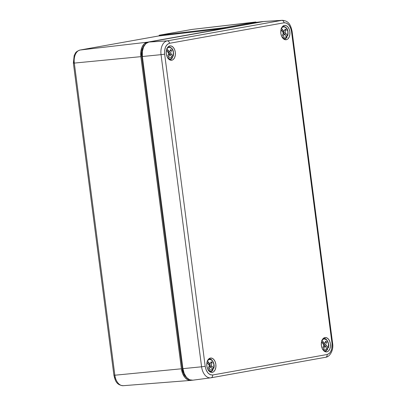 <?xml version="1.0" encoding="UTF-8"?>
<svg xmlns="http://www.w3.org/2000/svg" width="406" height="406" viewBox="0 0 406 406"><rect width="100%" height="100%" fill="white"/><g stroke="black" fill="none" stroke-linecap="round" stroke-linejoin="round"><path stroke-width="0.61" d="M144.825 44.883L142.765 47.847L141.664 51.932L141.684 56.51L142.374 56.444L141.684 56.51L182.223 368.648L141.684 56.51A11.815 7.465 84.4 0 1 144.521 45.178M182.913 368.582L182.223 368.648A11.815 7.465 84.4 0 0 187.085 378.037L185.456 376.54L183.365 373.028L182.223 368.648L182.913 368.582M123.764 385.639A11.85 7.491 -95.6 0 1 123.251 385.7A11.85 7.491 -95.6 0 1 114.852 375.215L113.913 375.261L114.852 375.215L74.313 63.082L140.867 56.657L181.406 368.795L182.675 373.662L184.994 377.565L188.014 379.909L191.277 380.336A13.124 8.298 -95.6 0 1 190.759 380.402A13.124 8.298 -95.6 0 1 181.406 368.795L114.852 375.215L74.313 63.082L73.374 63.123L73.953 62.981L74.237 57.809M113.913 375.261L73.374 63.123L74.313 63.082A11.85 7.491 -95.6 0 1 80.175 50.014L147.358 42.188L261.895 21.685L255.963 22.376L261.895 21.685L147.358 42.188L144.353 43.736L142.07 47.035L140.841 51.572L140.867 56.657A13.124 8.298 -95.6 0 1 147.358 42.188L80.175 50.014A11.85 7.491 84.4 0 0 74.313 63.082L140.867 56.657L181.406 368.795L114.852 375.215A11.85 7.491 84.4 0 0 123.297 385.695C116.375 385.177 115.126 380.397 113.913 375.261L114.492 375.119M159.223 35.865L80.078 50.029A2.624 2.03 79.9 0 1 80.175 50.014A2.624 2.03 -100.1 0 0 80.068 50.029M263.032 21.604L261.895 21.685A13.124 8.298 -95.6 0 1 262.215 21.64A13.124 8.298 -95.6 0 1 263.027 21.609M114.802 376.763L116.08 379.955M286.281 39.722A7.217 4.562 -95.6 0 1 285.865 39.768A7.217 4.562 -95.6 0 1 280.81 33.048A7.217 4.562 -95.6 0 1 284.418 25.416A7.217 4.562 -95.6 0 1 284.464 25.411A7.217 4.562 -95.6 0 1 289.854 31.8A7.217 4.562 -95.6 0 1 286.281 39.722L285.448 39.752L287.138 39.428L287.93 38.869L289.189 37.058L289.864 34.566L289.848 31.764L289.153 29.09L287.874 26.943L286.215 25.654L284.418 25.416L282.769 26.268L281.51 28.08L280.835 30.577L280.85 33.373L281.546 36.053L282.825 38.2L284.484 39.489L286.281 39.722M212.282 372.363A7.217 4.562 -95.6 0 1 211.866 372.409A7.217 4.562 -95.6 0 1 206.811 365.689A7.217 4.562 -95.6 0 1 210.42 358.056A7.217 4.562 -95.6 0 1 210.465 358.051A7.217 4.562 -95.6 0 1 215.855 364.441A7.217 4.562 -95.6 0 1 212.282 372.363L211.45 372.388L213.14 372.069L213.932 371.51L215.19 369.699L215.865 367.202L215.85 364.405L215.155 361.731L213.876 359.584L212.216 358.295L210.42 358.056L208.77 358.909L207.512 360.721L206.837 363.218L206.852 366.014L207.547 368.694L208.826 370.835L210.486 372.124L212.282 372.363M326.82 351.86A7.217 4.562 -95.6 0 1 326.404 351.906A7.217 4.562 -95.6 0 1 321.354 345.186A7.217 4.562 -95.6 0 1 324.962 337.553A7.217 4.562 -95.6 0 1 325.003 337.548A7.217 4.562 -95.6 0 1 330.393 343.938A7.217 4.562 -95.6 0 1 326.82 351.86L325.988 351.885L327.678 351.566L328.469 351.007L329.728 349.196L330.403 346.699L330.388 343.902L329.692 341.228L328.413 339.081L326.754 337.792L324.962 337.553L323.308 338.406L322.049 340.218L321.374 342.715L321.39 345.511L322.09 348.191L323.364 350.332L325.023 351.626L326.82 351.86M171.738 60.225A7.217 4.562 -95.6 0 1 171.327 60.271A7.217 4.562 -95.6 0 1 166.272 53.551A7.217 4.562 -95.6 0 1 169.881 45.919A7.217 4.562 -95.6 0 1 169.926 45.914A7.217 4.562 -95.6 0 1 175.316 52.303A7.217 4.562 -95.6 0 1 171.738 60.225L170.911 60.255L172.601 59.931L173.392 59.372L174.651 57.561L175.326 55.064L175.311 52.267L174.616 49.593L173.337 47.446L171.677 46.157L169.881 45.919L168.231 46.771L166.973 48.583L166.298 51.08L166.313 53.876L167.008 56.556L168.287 58.703L169.947 59.992L171.738 60.225M282.388 20.3A12.505 7.902 84.4 0 0 281.769 20.371A2.624 2.03 79.9 0 1 284.078 22.782A2.624 2.03 -100.1 0 0 281.769 20.371L167.231 40.874A2.624 2.03 79.9 0 1 169.541 43.285L284.078 22.782C287.874 22.736 290.351 25.634 291.508 31.47L332.047 343.603C332.423 349.581 330.794 353.21 327.16 354.499L212.622 375.002C208.826 375.042 206.349 372.145 205.192 366.313L201.584 366.796A12.505 7.902 84.4 0 0 210.734 377.834A12.505 7.902 84.4 0 0 210.988 377.793A2.624 2.03 -100.1 0 0 211.069 377.783A2.624 2.03 -100.1 0 0 212.622 375.002L210.267 374.718L207.897 372.911L206.091 369.841L205.192 366.313L164.653 54.176L161.045 54.663L201.584 366.796L205.192 366.313L164.653 54.176C164.278 48.202 165.907 44.569 169.541 43.285A2.624 2.03 -100.1 0 0 167.231 40.874A12.505 7.902 84.4 0 0 161.045 54.663L164.653 54.176L164.618 50.496L165.557 46.929L167.363 44.376L169.541 43.285L284.078 22.782L286.433 23.061L288.803 24.867L290.61 27.943L291.508 31.47L332.047 343.603L331.738 349.14L330.322 352.296L329.337 353.403L327.16 354.499L212.622 375.002A2.624 2.03 79.9 0 1 211.059 377.783A2.624 2.03 79.9 0 1 210.988 377.793A12.505 7.902 -95.6 0 1 210.76 377.829A12.505 7.902 -95.6 0 1 201.584 366.796L182.923 368.648A13.124 8.298 84.4 0 0 192.556 380.224L211.059 377.783L325.597 357.28A2.624 2.03 -100.1 0 0 327.16 354.499A2.624 2.03 79.9 0 1 325.607 357.28A2.624 2.03 79.9 0 1 325.526 357.29A2.624 2.03 -100.1 0 0 325.597 357.28C329.921 356.94 333.783 350.058 332.626 343.466L332.047 343.603L332.626 343.466L292.087 31.328L291.493 31.338M211.13 377.768L325.526 357.29M161.045 54.663L142.384 56.51L182.923 368.648L201.584 366.796L161.045 54.663A12.505 7.902 -95.6 0 1 167.231 40.874L148.875 42.041A13.124 8.298 84.4 0 0 142.384 56.51L161.045 54.663M282.332 20.305L264.007 21.467A13.124 8.298 84.4 0 0 263.413 21.538L281.769 20.371L263.413 21.538L148.875 42.041L167.231 40.874L281.769 20.371A12.505 7.902 -95.6 0 1 282.332 20.305C289.377 20.868 290.848 25.882 292.087 31.328M192.794 380.189L189.536 379.757L186.511 377.413L184.192 373.515L182.923 368.648L142.384 56.51L142.359 51.42L143.587 46.883L145.876 43.589L148.875 42.041L264.113 21.457M322.729 349.459L327.591 349.124L324.952 346.171L323.394 346.323L324.952 346.171L323.77 348.475L322.932 347.495L323.922 344.968L321.491 341.994L323.922 344.968L322.932 347.495L323.77 348.475L324.952 346.171L327.647 349.216L326.581 350.236L325.267 350.713L323.892 350.403L322.704 349.429M324.856 351.139A6.313 3.989 84.4 0 0 327.515 349.399L327.657 349.302M324.338 343.486L323.81 344.826L324.338 343.486M321.73 340.345L321.958 340.507C322.943 338.579 324.577 338.477 326.845 340.198C328.571 343.146 329.017 345.679 328.19 347.795L325.627 344.664L323.826 344.841L325.627 344.664L326.617 342.131L325.211 342.268L326.617 342.131L325.779 341.152L324.602 343.461L321.958 340.507L322.973 339.396L324.282 338.919L325.663 339.228L326.845 340.198L328.403 343.735L328.19 347.795L325.627 344.664L326.617 342.131L325.779 341.152L324.602 343.461L322.892 343.628L324.602 343.461L323.511 342.324L321.912 342.481L323.511 342.324L321.862 340.421M324.044 338.548C326.429 337.812 329.936 343.735 328.251 347.978L326.632 348.282M326.637 345.978L324.815 346.156L326.637 345.978M323.917 344.983L324.815 346.156L323.917 344.983M166.653 48.71L166.881 48.872C167.866 46.944 169.495 46.842 171.768 48.568C173.494 51.511 173.941 54.044 173.113 56.16L170.55 53.029L168.744 53.206L170.55 53.029L171.54 50.501L170.129 50.638L171.54 50.501L170.703 49.522L169.52 51.826L167.815 51.993L169.52 51.826L166.881 48.872L167.891 47.761L169.206 47.284L170.581 47.593L171.768 48.568L172.712 50.08L173.321 52.1L173.113 56.16L171.555 54.343L169.733 54.521L168.84 53.348L167.856 55.866L168.845 53.333L166.414 50.359L169.733 54.521L171.555 54.343L170.55 53.029L171.54 50.501L170.703 49.522L169.52 51.826L168.434 50.689L166.836 50.846L168.434 50.689L166.78 48.786M169.256 51.851L168.734 53.191L169.256 51.851M168.967 46.913C173.986 48.075 173.768 52.866 173.174 56.343L171.555 56.647M167.653 57.83L172.514 57.49L169.875 54.536L168.317 54.688L169.875 54.536L168.693 56.845L167.856 55.866L168.693 56.845L169.875 54.536L172.514 57.49L171.505 58.601L170.19 59.083L168.815 58.768L167.627 57.799M172.575 57.667L172.438 57.764A6.313 3.989 84.4 0 1 169.779 59.504M208.192 369.962L213.054 369.627L210.415 366.674L208.857 366.826L210.415 366.674L209.232 368.978L208.395 367.998L209.384 365.471L206.953 362.497L209.384 365.471L208.395 367.998L209.232 368.978L210.415 366.674L213.109 369.719L212.044 370.739L210.729 371.216L209.354 370.906L208.166 369.932M210.318 371.642A6.313 3.989 84.4 0 0 212.977 369.902L213.114 369.805M209.795 363.989L209.273 365.329L209.795 363.989M207.192 360.848L207.42 361.01C208.405 359.082 210.034 358.98 212.308 360.701C214.033 363.649 214.48 366.182 213.652 368.298L211.09 365.167L209.288 365.339L211.09 365.167L212.079 362.634L210.668 362.771L212.079 362.634L211.242 361.655L210.059 363.964L207.42 361.01L208.43 359.899L209.745 359.422L211.12 359.731L212.308 360.701L213.866 364.238L213.652 368.298L211.09 365.167L212.079 362.634L211.242 361.655L210.059 363.964L208.354 364.131L210.059 363.964L208.973 362.827L207.375 362.984L208.973 362.827L207.319 360.919M209.506 359.051C211.891 358.315 215.398 364.238 213.713 368.481L212.094 368.785M212.094 366.476L210.272 366.654L212.094 366.476M209.379 365.486L210.272 366.654L209.379 365.486M281.191 28.207L281.419 28.369C282.403 26.441 284.033 26.339 286.306 28.065C288.032 31.008 288.478 33.541 287.651 35.657L285.088 32.526L283.286 32.703L285.088 32.526L286.078 29.998L284.667 30.135L286.078 29.998L285.24 29.019L284.058 31.323L282.353 31.49L284.058 31.323L281.419 28.369L282.429 27.258L283.743 26.781L285.119 27.09L286.306 28.065L287.864 31.597L287.651 35.657L286.093 33.84L284.271 34.018L283.378 32.845L282.393 35.363L283.383 32.83L280.952 29.856L284.271 34.018L286.093 33.84L285.088 32.526L286.078 29.998L285.24 29.019L284.058 31.323L282.972 30.186L281.373 30.343L282.972 30.186L281.317 28.283M283.794 31.348L283.271 32.688L283.794 31.348M283.505 26.41C288.524 27.572 288.306 32.363 287.712 35.84L286.093 36.144M282.19 37.327L287.052 36.987L284.413 34.033L282.855 34.185L284.413 34.033L283.231 36.342L282.393 35.363L283.231 36.342L284.413 34.033L287.052 36.987L286.042 38.098L284.728 38.58L283.352 38.265L282.165 37.296M287.118 37.164L286.976 37.261A6.313 3.989 84.4 0 1 284.317 39.001M246.143 23.776L255.283 22.711L255.201 22.152L255.557 22.68M159.137 35.271L159.228 35.921L159.949 35.865L159.857 35.215L222.463 27.923L222.554 28.572L225.3 28.171L225.203 27.522L255.831 22.036L191.911 29.44L159.573 35.17M222.554 28.572L159.949 35.865L159.857 35.215L222.463 27.923L222.554 28.572M225.203 27.522L222.463 27.923L225.203 27.522M255.912 22.005L255.475 22.107L255.567 22.756L256.003 22.655L255.912 22.005L255.191 22.061L192.586 29.354M123.297 385.695L190.759 380.402M80.078 50.029C74.892 51.912 75.653 53.237 74.176 55.541L73.374 63.123M255.963 22.366L262.164 21.645M325.272 351.104L327.642 349.327M170.19 59.469L172.565 57.693M210.729 371.607L213.104 369.83M284.728 38.971L287.103 37.19"/></g></svg>
